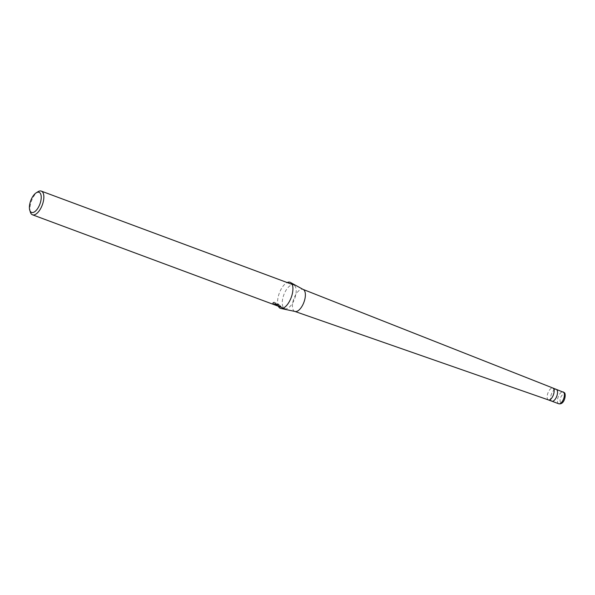 <?xml version="1.0" encoding="UTF-8"?>
<svg xmlns="http://www.w3.org/2000/svg" width="595" height="595" viewBox="0 0 595 595"><rect width="100%" height="100%" fill="white"/><g stroke="black" fill="none" stroke-linecap="round" stroke-linejoin="round"><path stroke-width="0.45" stroke-dasharray="2.98 2.23" d="M548.449 399.937L548.434 399.929A6.322 2.878 110.4 0 1 547.95 399.617A6.322 2.878 110.4 0 1 548.166 392.425A6.322 2.878 110.4 0 1 552.837 388.089L552.852 388.089M551.379 400.896A6.322 2.878 110.4 0 1 551.595 393.704A6.322 2.878 110.4 0 1 556.265 389.361A6.322 2.878 110.4 0 0 551.595 393.704A6.322 2.878 110.4 0 0 551.379 400.896A6.322 2.878 110.4 0 0 551.863 401.201M294.808 311.416A11.759 5.355 110.4 0 1 293.9 310.835A11.759 5.355 110.4 0 1 294.317 297.455A11.759 5.355 110.4 0 1 303.004 289.371M278.371 306.239A13.908 6.337 110.4 0 1 279.323 293.112A13.908 6.337 110.4 0 1 287.184 282.551M294.607 285.578A12.636 5.757 110.4 0 1 294.495 299.159A12.636 5.757 110.4 0 1 285.607 308.805A12.636 5.757 110.4 0 1 284.827 308.641A12.636 5.757 110.4 0 1 283.852 308.017A12.636 5.757 110.4 0 1 284.298 293.632A12.636 5.757 110.4 0 1 293.632 284.953A12.636 5.757 110.4 0 1 294.332 285.34A12.636 5.757 110.4 0 1 294.607 285.578M276.407 305.51L276.95 305.629L276.139 304.707L279.315 306.589M30.352 212.11A12.636 5.757 110.4 0 1 37.916 191.761M279.895 306.656C281.227 307.511 281.123 307.273 279.583 305.964M277.887 303.725L279.293 304.885L275.924 303.629L280.334 305.852L280.067 306.41L275.649 304.201L279.018 305.458L277.605 304.313L273.447 302.766L273.73 302.178L277.887 303.725L277.605 304.313M273.975 302.751L272.532 303.338M280.416 306.737L280.833 307.154L281.108 306.581L276.415 304.142L277.218 305.071L275.492 304.484A12.004 5.467 110.4 0 1 275.247 304.402A12.004 5.467 110.4 0 1 274.92 304.253L276.006 304.506L274.265 303.078L272.882 302.587L272.607 303.16L275.217 304.491L275.738 305.094L274.652 304.818A12.636 5.757 -69.6 0 0 275.024 304.997M274.92 304.253L274.652 304.818M272.808 302.773L274.258 302.156M275.492 304.484L275.217 305.057M276.415 304.142L276.139 304.707M279.851 305.391C281.39 306.715 281.502 306.938 280.178 306.053M279.293 304.885L279.018 305.458M275.924 303.629L275.649 304.201M280.706 306.343L280.424 306.931M558.712 403.752A6.322 2.878 110.4 0 1 558.229 403.44A6.322 2.878 110.4 0 1 558.452 396.248A6.322 2.878 110.4 0 1 563.123 391.912M564.38 394.492A4.425 2.016 110.4 0 1 564.053 399.922A4.425 2.016 110.4 0 1 560.616 402.346A4.425 2.016 110.4 0 1 560.951 396.917A4.425 2.016 110.4 0 1 564.38 394.492M285.607 308.805L281.271 308.537M293.632 284.953L292.152 284.403M276.95 305.629L277.218 305.071M281.1 306.581L279.486 305.979M276.801 304.982L275.247 304.402M275.738 305.094L276.006 304.528M284.827 308.641L283.339 308.091M294.332 285.34L290.881 282.707"/><path stroke-width="0.89" d="M552.837 388.089A6.322 2.878 110.4 0 1 552.867 388.096A6.322 2.878 110.4 0 1 553.328 388.394A6.322 2.878 110.4 0 1 553.119 395.563A6.322 2.878 110.4 0 1 548.464 399.937A6.322 2.878 110.4 0 1 548.434 399.929M563.123 391.912A6.322 2.878 110.4 0 1 563.606 392.217A6.322 2.878 110.4 0 1 563.383 399.409A6.322 2.878 110.4 0 1 558.712 403.752C564.908 405.158 566.529 393.035 564.12 392.544L556.265 389.361A6.322 2.878 110.4 0 1 556.749 389.673A6.322 2.878 110.4 0 1 556.533 396.865A6.322 2.878 110.4 0 1 551.863 401.201A6.322 2.878 110.4 0 1 551.379 400.896M287.184 282.551A13.908 6.337 110.4 0 1 290.881 282.707L303.004 289.371A11.759 5.355 110.4 0 1 303.048 289.393A11.759 5.355 110.4 0 1 303.911 289.951A11.759 5.355 110.4 0 1 303.517 303.286A11.759 5.355 110.4 0 1 294.852 311.43A11.759 5.355 110.4 0 1 294.808 311.416L281.271 308.537A13.908 6.337 110.4 0 1 279.345 307.675A13.908 6.337 110.4 0 1 278.371 306.239M290.881 282.707A13.908 6.337 110.4 0 1 291.178 282.967A13.908 6.337 110.4 0 1 291.052 297.916A13.908 6.337 110.4 0 1 281.271 308.537M36.183 192.847L37.916 191.761A12.636 5.757 110.4 0 1 41.3 191.114A12.636 5.757 110.4 0 1 42.275 191.739A12.636 5.757 110.4 0 1 41.829 206.123A12.636 5.757 110.4 0 1 32.487 214.802A12.636 5.757 110.4 0 1 31.52 214.178A12.636 5.757 110.4 0 1 30.352 212.11L29.75 210.147A10.74 4.894 110.4 0 1 36.183 192.847A10.74 4.894 110.4 0 1 39.88 192.832A10.74 4.894 110.4 0 1 39.077 206.019A10.74 4.894 110.4 0 1 30.747 211.909A10.74 4.894 110.4 0 1 29.75 210.147M32.487 214.802L275.024 304.997A12.636 5.757 -69.6 0 0 275.217 305.057L280.833 307.154M303.048 289.393L556.265 389.361A6.322 2.878 110.4 0 1 556.749 389.673A6.322 2.878 110.4 0 1 556.533 396.865A6.322 2.878 110.4 0 1 551.863 401.201L548.449 399.937M292.152 284.403L41.3 191.114M283.339 308.091L280.818 307.154M548.464 399.937L294.852 311.43M558.712 403.752L551.863 401.201"/></g></svg>
